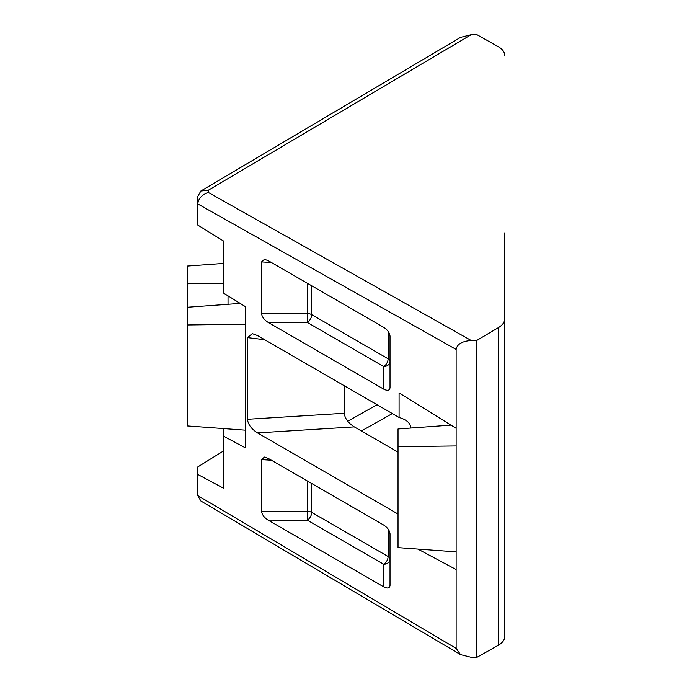 <?xml version="1.0" encoding="UTF-8"?>
<svg xmlns="http://www.w3.org/2000/svg" width="692" height="692" viewBox="0 0 692 692"><rect width="100%" height="100%" fill="white"/><g stroke="black" fill="none" stroke-linecap="round" stroke-linejoin="round"><path stroke-width="1.04" d="M223.698 428.59L223.698 488.301L197.756 474.435L197.756 466.944L223.698 450.855M471.226 340.507C462.109 341.182 457.075 344.166 456.132 349.443L197.756 203.915C198.414 198.474 201.952 194.668 208.379 192.497L471.226 340.507L476.797 340.429L498.439 327.627C502.574 325.102 504.684 322.135 504.779 318.709L504.779 338.587M398.03 514.035L398.03 513.551M257.493 432.907C251.352 428.945 248.013 424.404 247.485 419.291L344.287 413.262C344.824 418.383 348.154 422.924 354.295 426.886L257.493 432.907L397.666 513.836M264.733 339.737L247.485 337.627L247.485 419.291M247.485 337.627L252.295 333.622L257.493 335.559L399.085 417.466L399.085 392.926L456.132 428.305L456.132 349.443M197.756 203.958L197.756 225.056L223.698 241.145L223.698 293.183L245.323 306.591L245.323 447.819L223.698 436.263M197.756 474.435L197.756 495.576L456.132 648.387L460.543 654.623L471.226 657.322L476.797 657.4L498.439 645.212C502.574 642.807 504.684 639.892 504.779 636.476L504.779 318.709M417.873 549.085L456.132 569.533L456.132 648.387M271.368 460.215L261.533 459.635L261.533 511.224L307.456 511.302L307.456 481.044M261.533 459.635L264.422 457.066L268.124 458.338L383.775 525.107C387.563 527.607 389.639 530.505 390.02 533.817L390.02 585.397C389.639 588.278 387.563 588.771 383.775 586.894L383.775 564.309L307.352 520.194L307.456 511.302A6.487 3.745 0 0 1 311.703 512.391L388.117 556.515L388.117 529.034M311.703 483.5L311.703 512.391A6.487 3.745 120 0 1 307.352 520.194L268.124 520.125L383.775 586.894M268.124 520.125C264.128 517.512 261.931 514.545 261.533 511.224M311.703 285.779L311.703 314.67A6.487 3.745 120 0 1 307.352 322.472L268.124 322.403L383.775 389.172L383.775 366.587L307.352 322.472L307.456 283.322M268.124 322.403C264.128 319.791 261.931 316.824 261.533 313.502L261.533 261.913L264.422 259.344L268.124 260.616L383.775 327.385C387.563 329.885 389.639 332.783 390.02 336.096L390.02 361.44A6.487 5.155 0 0 1 383.775 366.587A6.487 3.745 120 0 0 388.117 358.793L388.117 331.312M383.775 389.172C387.563 391.049 389.639 390.556 390.02 387.676L390.02 336.096M456.132 569.533L456.132 428.305M476.797 340.429L476.797 657.4M200.836 191.018L460.543 37.377L471.226 34.678L208.379 190.179L200.836 191.018L197.756 196.467M504.779 55.524C504.684 52.108 502.574 49.193 498.439 46.788L476.797 34.6L471.226 34.678M240.176 303.399L187.221 307.265L187.221 324.972L245.323 324.245L245.323 306.591M344.287 413.262L344.287 385.669M398.03 452.136L354.295 426.886M504.779 342.678L504.779 232.832M197.756 203.915L197.756 196.424M450.985 425.113L398.03 428.979L398.03 547.631L456.132 551.879M398.03 446.686L456.132 445.951M228.023 304.29L228.023 295.865M399.085 417.466C406.394 419.577 410.339 422.985 410.91 427.708L410.91 428.037M187.221 324.972L187.221 425.926L245.323 430.165M223.698 263.41L187.221 266.074L187.221 283.781L223.698 283.322M187.221 283.781L187.221 307.265M390.02 533.817L390.02 559.162A6.487 5.155 0 0 1 383.775 564.309A6.487 3.745 120 0 0 388.117 556.515A6.487 3.745 0 0 1 390.02 559.162M460.543 654.623L200.836 500.982L197.756 495.576M347.713 421.246L377.175 404.656M498.439 327.627L498.439 645.212M208.379 190.179L208.379 192.497M392.468 413.487L361.397 430.986M261.533 313.502L307.456 313.58A6.487 3.745 180 0 1 311.703 314.67L388.117 358.793A6.487 3.745 180 0 1 390.02 361.44M271.368 262.493L261.533 261.913"/></g></svg>
